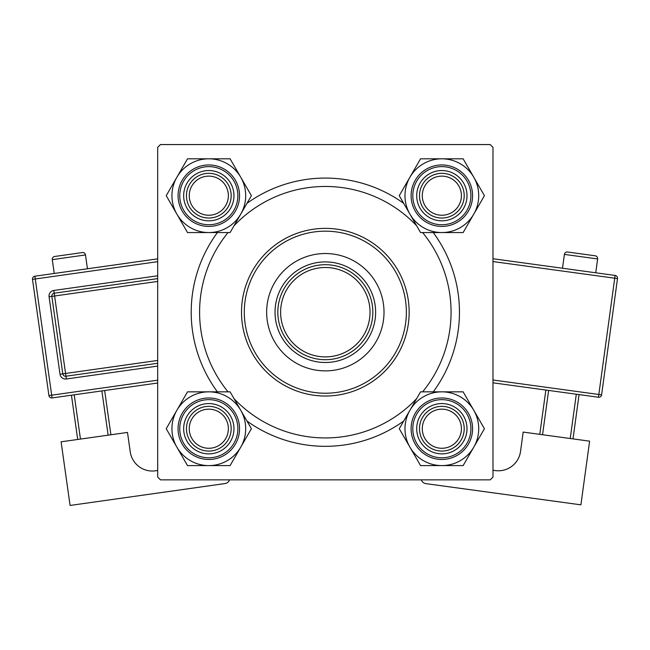 <?xml version="1.0" encoding="UTF-8"?>
<svg xmlns="http://www.w3.org/2000/svg" width="650" height="650" viewBox="0 0 650 650"><rect width="100%" height="100%" fill="white"/><g stroke="black" fill="none" stroke-linecap="round" stroke-linejoin="round"><path stroke-width="0.97" d="M217.409 391.844A134.119 134.119 0 0 1 217.409 232.562M246.967 203.352A134.119 134.119 0 0 1 403.691 203.352M433.249 232.562A134.119 134.119 0 0 1 433.249 391.844M490.189 144.552L160.469 144.552L157.682 147.347L157.682 477.059L160.469 479.854L490.189 479.854L492.984 477.059L492.984 147.347L490.189 144.552M403.691 421.046A134.119 134.119 0 0 1 246.967 421.046M422.289 428.716A19.557 19.557 0 0 0 441.846 448.281A19.557 19.557 0 0 0 461.411 428.716A19.557 19.557 0 0 0 441.846 409.159A19.557 19.557 0 0 0 422.289 428.716M464.206 428.716A22.352 22.352 0 0 1 441.846 451.076A22.352 22.352 0 0 1 419.494 428.716A22.352 22.352 0 0 1 441.846 406.364A22.352 22.352 0 0 1 464.206 428.716M189.256 428.716A19.557 19.557 0 0 0 208.812 448.281A19.557 19.557 0 0 0 228.369 428.716A19.557 19.557 0 0 0 208.812 409.159A19.557 19.557 0 0 0 189.256 428.716M231.164 428.716A22.352 22.352 0 0 1 208.812 451.076A22.352 22.352 0 0 1 186.461 428.716A22.352 22.352 0 0 1 208.812 406.364A22.352 22.352 0 0 1 231.164 428.716M461.411 195.683A19.557 19.557 0 0 0 441.846 176.126A19.557 19.557 0 0 0 422.289 195.683A19.557 19.557 0 0 0 441.846 215.239A19.557 19.557 0 0 0 461.411 195.683M419.494 195.683A22.352 22.352 0 0 1 441.846 173.331A22.352 22.352 0 0 1 464.206 195.683A22.352 22.352 0 0 1 441.846 218.034A22.352 22.352 0 0 1 419.494 195.683M228.369 195.683A19.557 19.557 0 0 0 208.812 176.126A19.557 19.557 0 0 0 189.256 195.683A19.557 19.557 0 0 0 208.812 215.239A19.557 19.557 0 0 0 228.369 195.683M186.461 195.683A22.352 22.352 0 0 1 208.812 173.331A22.352 22.352 0 0 1 231.164 195.683A22.352 22.352 0 0 1 208.812 218.034A22.352 22.352 0 0 1 186.461 195.683M441.846 465.595A36.879 36.879 0 0 1 409.914 447.159L420.558 465.595L463.141 465.595L484.429 428.716L463.141 391.844L420.558 391.844L399.262 428.716L409.914 447.159A36.879 36.879 0 0 1 441.846 391.844A36.879 36.879 0 0 1 473.785 447.159A36.879 36.879 0 0 1 441.846 465.595M429.276 450.499A25.147 25.147 0 0 1 420.071 416.146A25.147 25.147 0 0 1 454.423 406.941A25.147 25.147 0 0 1 463.629 441.293A25.147 25.147 0 0 1 429.276 450.499M453.026 409.362A22.352 22.352 0 0 0 422.492 417.544A22.352 22.352 0 0 0 430.674 448.077A22.352 22.352 0 0 0 461.207 439.896A22.352 22.352 0 0 0 453.026 409.362M457.218 402.098A30.737 30.737 0 0 1 468.463 444.088A30.737 30.737 0 0 1 426.481 455.341A30.737 30.737 0 0 1 415.228 413.351A30.737 30.737 0 0 1 457.218 402.098A30.737 30.737 0 0 0 415.228 413.351A30.737 30.737 0 0 0 426.481 455.341M176.873 410.28A36.879 36.879 0 0 1 208.812 391.844L187.517 391.844L166.229 428.716L187.517 465.595L230.1 465.595L251.396 428.716L230.1 391.844L208.812 391.844A36.879 36.879 0 0 1 240.752 447.159A36.879 36.879 0 0 1 176.873 447.159A36.879 36.879 0 0 1 176.873 410.28M196.235 406.941A25.147 25.147 0 0 1 230.588 416.146A25.147 25.147 0 0 1 221.382 450.499A25.147 25.147 0 0 1 187.029 441.293A25.147 25.147 0 0 1 196.235 406.941M219.993 448.077A22.352 22.352 0 0 0 228.174 417.544A22.352 22.352 0 0 0 197.632 409.362A22.352 22.352 0 0 0 189.451 439.896A22.352 22.352 0 0 0 219.993 448.077M224.177 455.341A30.737 30.737 0 0 1 182.195 444.088A30.737 30.737 0 0 1 193.44 402.098A30.737 30.737 0 0 1 235.43 413.351A30.737 30.737 0 0 1 224.177 455.341A30.737 30.737 0 0 0 235.43 413.351A30.737 30.737 0 0 0 193.44 402.098M473.785 214.118A36.879 36.879 0 0 1 441.846 232.562L463.141 232.562L484.429 195.683L463.141 158.803L420.558 158.803L399.262 195.683L420.558 232.562L441.846 232.562A36.879 36.879 0 0 1 409.914 177.247A36.879 36.879 0 0 1 473.785 177.247A36.879 36.879 0 0 1 473.785 214.118M454.423 217.457A25.147 25.147 0 0 1 420.071 208.26A25.147 25.147 0 0 1 429.276 173.907A25.147 25.147 0 0 1 463.629 183.105A25.147 25.147 0 0 1 454.423 217.457M430.674 176.321A22.352 22.352 0 0 0 422.492 206.862A22.352 22.352 0 0 0 453.026 215.044A22.352 22.352 0 0 0 461.207 184.502A22.352 22.352 0 0 0 430.674 176.321M426.481 169.065A30.737 30.737 0 0 1 468.463 180.318A30.737 30.737 0 0 1 457.218 222.3A30.737 30.737 0 0 1 415.228 211.047A30.737 30.737 0 0 1 426.481 169.065A30.737 30.737 0 0 0 415.228 211.047A30.737 30.737 0 0 0 457.218 222.3M208.812 158.803A36.879 36.879 0 0 1 240.752 177.247L230.1 158.803L187.517 158.803L166.229 195.683L187.517 232.562L230.1 232.562L251.396 195.683L240.752 177.247A36.879 36.879 0 0 1 208.812 232.562A36.879 36.879 0 0 1 176.873 177.247A36.879 36.879 0 0 1 208.812 158.803M221.382 173.907A25.147 25.147 0 0 1 230.588 208.26A25.147 25.147 0 0 1 196.235 217.457A25.147 25.147 0 0 1 187.029 183.105A25.147 25.147 0 0 1 221.382 173.907M197.632 215.044A22.352 22.352 0 0 0 228.174 206.862A22.352 22.352 0 0 0 219.993 176.321A22.352 22.352 0 0 0 189.451 184.502A22.352 22.352 0 0 0 197.632 215.044M193.44 222.3A30.737 30.737 0 0 1 182.195 180.318A30.737 30.737 0 0 1 224.177 169.065A30.737 30.737 0 0 1 235.43 211.047A30.737 30.737 0 0 1 193.44 222.3A30.737 30.737 0 0 0 235.43 211.047A30.737 30.737 0 0 0 224.177 169.065M384.012 312.203A58.679 58.679 0 0 0 325.333 253.524A58.679 58.679 0 0 0 266.654 312.203A58.679 58.679 0 0 0 325.333 370.882A58.679 58.679 0 0 0 384.012 312.203M244.294 312.203A81.031 81.031 0 0 0 325.333 393.234A81.031 81.031 0 0 0 406.364 312.203A81.031 81.031 0 0 0 325.333 231.172A81.031 81.031 0 0 0 244.294 312.203M409.159 312.203A83.826 83.826 0 0 1 325.333 396.029A83.826 83.826 0 0 1 241.507 312.203A83.826 83.826 0 0 1 325.333 228.377A83.826 83.826 0 0 1 409.159 312.203M228.028 232.562A125.742 125.742 0 0 0 228.028 391.844M234.057 398.678A125.742 125.742 0 0 0 416.609 398.678M422.63 391.844A125.742 125.742 0 0 0 422.63 232.562M416.609 225.721A125.742 125.742 0 0 0 234.057 225.721M325.333 362.497A50.294 50.294 0 0 1 275.031 312.203A50.294 50.294 0 0 1 325.333 261.909A50.294 50.294 0 0 1 375.627 312.203A50.294 50.294 0 0 1 325.333 362.497M372.832 312.203A47.499 47.499 0 0 1 325.333 359.702A47.499 47.499 0 0 1 277.826 312.203A47.499 47.499 0 0 1 325.333 264.696A47.499 47.499 0 0 1 372.832 312.203A47.499 47.499 0 0 0 325.333 264.696A47.499 47.499 0 0 0 277.826 312.203M87.441 268.775L85.491 254.946A2.795 2.795 0 0 0 82.331 252.566L54.665 256.474A2.795 2.795 0 0 0 52.284 259.634L54.243 273.471M157.682 470.503L155.496 470.811A22.352 22.352 0 0 1 130.236 451.799L127.497 432.437L61.1 441.813L70.086 505.448L225.03 483.559A5.59 5.59 0 0 0 229.523 479.854M77.699 439.473L71.443 395.2M74.214 394.81L80.462 439.083M108.136 435.167L101.879 390.902M104.642 390.512L110.898 434.777M157.682 383.021L52.073 397.938A2.795 2.795 0 0 1 48.921 395.566L32.5 279.362A2.795 2.795 0 0 1 34.873 276.201L157.682 258.854M157.682 363.269L65.942 376.228A2.795 2.795 0 0 1 62.782 373.848L51.837 296.384A2.795 2.795 0 0 1 54.21 293.223L157.682 278.606M597.626 258.944L564.403 254.402A2.795 2.795 0 0 1 567.548 252.013L595.238 255.799A2.795 2.795 0 0 1 597.626 258.944L595.733 272.789M564.403 254.402L562.51 268.247M492.984 470.251L495.349 470.576A22.352 22.352 0 0 0 520.528 451.457L523.177 432.079L589.615 441.163L580.905 504.839L425.872 483.632A5.59 5.59 0 0 1 421.33 479.854M548.616 390.431L542.555 434.728M570.237 438.514L576.298 394.217M579.069 394.599L573.008 438.896M539.784 434.346L545.846 390.057M492.984 258.733L615.111 275.438A2.795 2.795 0 0 1 617.5 278.59L601.591 394.859L598.829 394.485L614.729 278.208L492.984 261.552M492.984 379.998L598.829 394.485L598.447 397.248A2.795 2.795 0 0 0 601.591 394.859A2.795 2.795 0 0 1 598.447 397.248L492.984 382.817M427.318 453.887A29.063 29.063 0 0 0 467.017 443.251A29.063 29.063 0 0 0 456.381 403.553A29.063 29.063 0 0 0 416.683 414.188A29.063 29.063 0 0 0 427.318 453.887M194.285 403.553A29.063 29.063 0 0 0 183.649 443.251A29.063 29.063 0 0 0 223.34 453.887A29.063 29.063 0 0 0 233.976 414.188A29.063 29.063 0 0 0 194.285 403.553M456.381 220.846A29.063 29.063 0 0 0 467.017 181.155A29.063 29.063 0 0 0 427.318 170.519A29.063 29.063 0 0 0 416.683 210.21A29.063 29.063 0 0 0 456.381 220.846M223.34 170.519A29.063 29.063 0 0 0 183.649 181.155A29.063 29.063 0 0 0 194.285 220.846A29.063 29.063 0 0 0 233.976 210.21A29.063 29.063 0 0 0 223.34 170.519M280.621 312.203A44.704 44.704 0 0 0 325.333 356.907A44.704 44.704 0 0 0 370.037 312.203A44.704 44.704 0 0 0 325.333 267.491A44.704 44.704 0 0 0 280.621 312.203M85.491 254.946L52.284 259.634M157.682 261.674L35.271 278.972L51.683 395.176L157.682 380.193M157.682 366.088L66.332 378.991L65.553 373.457L157.682 360.441M157.682 281.426L54.6 295.994L53.82 290.461A5.59 5.59 0 0 0 49.067 296.774L60.019 374.246A5.59 5.59 0 0 0 66.332 378.991M53.82 290.461L157.682 275.787M49.067 296.774L54.6 295.994L65.553 373.457L60.019 374.246M32.5 279.362L35.271 278.972L34.873 276.201M52.073 397.938L51.683 395.176L48.921 395.566M615.111 275.438L614.729 278.208L617.5 278.59A2.795 2.795 0 0 0 615.111 275.438"/></g></svg>

